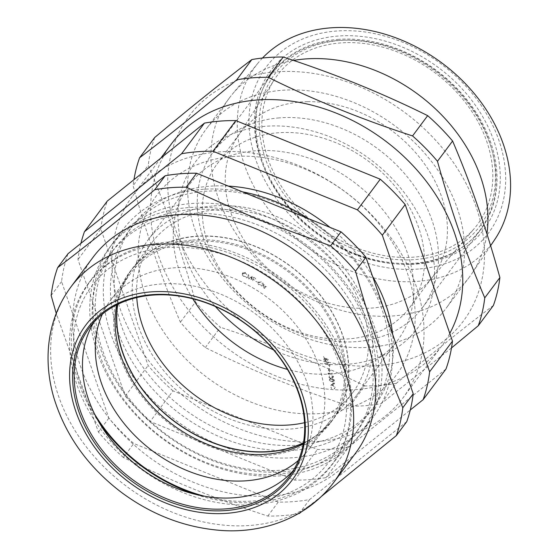 <?xml version="1.0" encoding="UTF-8"?>
<svg xmlns="http://www.w3.org/2000/svg" width="558" height="558" viewBox="0 0 558 558"><rect width="100%" height="100%" fill="white"/><g stroke="black" fill="none" stroke-linecap="round" stroke-linejoin="round"><path stroke-width="0.42" stroke-dasharray="2.79 2.09" d="M318.053 441.476A168.739 130.328 -143.3 0 0 403.19 397.61A168.739 130.328 -143.3 0 0 345.848 192.259A168.739 130.328 -143.3 0 0 132.671 195.844A168.739 130.328 -143.3 0 0 147.291 358.878A168.739 130.328 -143.3 0 0 318.053 441.476M171.404 143.908A168.739 130.328 -143.3 0 0 186.023 306.942A168.739 130.328 -143.3 0 0 356.785 389.54A168.739 130.328 -143.3 0 0 441.922 345.681A168.739 130.328 -143.3 0 0 449.783 333.377M451.492 347.948L381.135 403.678A191.073 147.577 36.7 0 1 349.747 406.189C299.262 389.784 251.114 370.247 205.309 347.571A191.073 147.577 36.7 0 1 180.401 322.21C162.225 279.621 146.461 234.102 133.111 185.647A191.073 147.577 36.7 0 1 133.948 179.683M205.309 347.571L220.431 327.302A191.073 147.577 -143.3 0 1 195.516 301.941L180.401 322.21M195.516 301.941C182.027 253.074 166.263 207.555 148.233 165.377L133.111 185.647M154.706 137.498A191.073 147.577 -143.3 0 0 148.233 165.377M493.405 305.449C463.363 328.299 430.978 354.281 396.257 383.402L381.135 403.678M396.257 383.402A191.073 147.577 -143.3 0 1 380.814 385.383A191.073 147.577 -143.3 0 1 364.869 385.913L349.747 406.189M364.869 385.913C319.064 363.237 270.916 343.7 220.431 327.302M376.936 365.643A171.222 132.246 -143.3 0 0 430.553 134.931A171.222 132.246 -143.3 0 0 170.734 155.731A171.222 132.246 -143.3 0 0 376.936 365.643M370.554 347.209A149.732 115.646 -143.3 0 0 446.1 308.288A149.732 115.646 -143.3 0 0 395.217 126.066A149.732 115.646 -143.3 0 0 206.048 129.247A149.732 115.646 -143.3 0 0 219.029 273.915A149.732 115.646 -143.3 0 0 370.554 347.209M293.473 60.438A149.732 115.646 -143.3 0 0 232.121 94.476A149.732 115.646 -143.3 0 0 229.422 97.915A149.732 115.646 -143.3 0 0 242.402 242.584A149.732 115.646 -143.3 0 0 393.927 315.877A149.732 115.646 -143.3 0 0 469.473 276.956A149.732 115.646 -143.3 0 0 471.998 273.385A149.732 115.646 -143.3 0 0 486.918 233.837M262.497 58.025A147.731 114.097 -143.3 0 0 258.159 62.908A147.731 114.097 -143.3 0 0 266.682 206.851A147.731 114.097 -143.3 0 0 417.803 281.344A147.731 114.097 -143.3 0 0 494.827 239.431M337.667 39.437A130.405 100.719 36.7 0 1 469.627 103.272A130.405 100.719 36.7 0 1 480.926 229.261A130.405 100.719 36.7 0 1 415.131 263.153A130.405 100.719 36.7 0 1 283.171 199.325A130.405 100.719 36.7 0 1 271.872 73.335A130.405 100.719 36.7 0 1 337.667 39.437M279.139 117.898A130.405 100.719 -143.3 0 0 213.351 151.797A130.405 100.719 -143.3 0 0 257.663 310.492A130.405 100.719 -143.3 0 0 422.406 307.723A130.405 100.719 -143.3 0 0 411.106 181.734A130.405 100.719 -143.3 0 0 279.139 117.898M416.812 264.025A132.881 102.63 -143.3 0 0 458.425 84.969A132.881 102.63 -143.3 0 0 256.785 101.11A132.881 102.63 -143.3 0 0 416.812 264.025M418.549 269.026A138.712 107.136 36.7 0 1 251.491 98.961A138.712 107.136 36.7 0 1 461.989 82.117A138.712 107.136 36.7 0 1 418.549 269.026M407.786 259.902A127.67 98.606 36.7 0 1 263.369 152.236A127.67 98.606 36.7 0 1 345.841 40.183A127.67 98.606 36.7 0 1 491.612 148.909A127.67 98.606 36.7 0 1 407.786 259.902M406.747 264.227A130.154 100.524 -143.3 0 0 492.205 151.072A130.154 100.524 -143.3 0 0 343.602 40.239A130.154 100.524 -143.3 0 0 259.519 154.468A130.154 100.524 -143.3 0 0 406.747 264.227M347.571 42.617A124.818 96.401 36.7 0 1 470.785 109.926A124.818 96.401 36.7 0 1 474.195 228.654A124.818 96.401 36.7 0 1 319.706 227.308A124.818 96.401 36.7 0 1 274.369 79.613A124.818 96.401 36.7 0 1 347.571 42.617M307.688 101.661A120.103 92.761 -143.3 0 0 240.059 133.209A120.103 92.761 -143.3 0 0 237.248 137.261A120.103 92.761 -143.3 0 0 280.869 279.377A120.103 92.761 -143.3 0 0 429.527 280.667A120.103 92.761 -143.3 0 0 432.603 276.824A120.103 92.761 -143.3 0 0 424.478 163.899A120.103 92.761 -143.3 0 0 307.688 101.661M341.998 339.18A120.103 92.761 36.7 0 1 225.202 276.949A120.103 92.761 36.7 0 1 217.076 164.017A120.103 92.761 36.7 0 1 284.713 132.469A120.103 92.761 36.7 0 1 401.502 194.7A120.103 92.761 36.7 0 1 409.628 307.632A120.103 92.761 36.7 0 1 341.998 339.18M273.532 349.88A138.712 107.136 -143.3 0 0 339.369 364.674A138.712 107.136 -143.3 0 0 422.657 222.788A138.712 107.136 -143.3 0 0 232.839 133.739A138.712 107.136 -143.3 0 0 215.388 306.509M280.82 475.807A156.331 120.744 36.7 0 1 122.614 399.284A156.331 120.744 36.7 0 1 109.068 248.24A156.331 120.744 36.7 0 1 306.572 244.92A156.331 120.744 36.7 0 1 359.694 435.177A156.331 120.744 36.7 0 1 280.82 475.807M242.465 191.847A156.331 120.744 -143.3 0 0 122.634 230.042A156.331 120.744 -143.3 0 0 136.187 381.093A156.331 120.744 -143.3 0 0 294.387 457.616A156.331 120.744 -143.3 0 0 373.267 416.979A156.331 120.744 -143.3 0 0 308.421 218.61M294.84 450.153A150.876 116.524 -143.3 0 0 370.965 410.939A150.876 116.524 -143.3 0 0 319.692 227.322A150.876 116.524 -143.3 0 0 129.086 230.531A150.876 116.524 -143.3 0 0 142.164 376.301A150.876 116.524 -143.3 0 0 294.84 450.153M228.236 186.072A150.876 116.524 -143.3 0 0 132.853 225.474A150.876 116.524 -143.3 0 0 145.931 371.244A150.876 116.524 -143.3 0 0 298.614 445.096A150.876 116.524 -143.3 0 0 374.732 405.882A150.876 116.524 -143.3 0 0 392.658 334.375M372.57 276.363A150.876 116.524 -143.3 0 0 330.001 227.364M80.917 243.365A191.073 147.577 -143.3 0 0 77.967 259.575L125.257 396.138A191.073 147.577 -143.3 0 0 150.172 421.506L294.603 480.117A191.073 147.577 -143.3 0 0 325.998 477.606L410.276 409.984M445.995 369.012L348.848 446.965L325.998 477.606M348.848 446.965A191.073 147.577 36.7 0 1 317.46 449.476L173.022 390.865L150.172 421.506M294.603 480.117L317.46 449.476M173.022 390.865A191.073 147.577 36.7 0 1 148.114 365.504L100.824 228.94L77.967 259.575M125.257 396.138L148.114 365.504M100.824 228.94A191.073 147.577 36.7 0 1 107.296 201.061M232.163 156.575A149.76 115.666 36.7 0 1 412.515 340.178A149.76 115.666 36.7 0 1 185.263 358.362A149.76 115.666 36.7 0 1 232.163 156.575M213.854 205.909A130.028 100.426 36.7 0 1 345.437 269.556A130.028 100.426 36.7 0 1 356.708 395.19A130.028 100.426 36.7 0 1 192.433 397.952A130.028 100.426 36.7 0 1 148.247 239.703A130.028 100.426 36.7 0 1 213.854 205.909M192.726 298.76A130.028 100.426 36.7 0 1 189.329 184.614A130.028 100.426 36.7 0 1 254.936 150.82A130.028 100.426 36.7 0 1 386.527 214.467A130.028 100.426 36.7 0 1 397.791 340.101A130.028 100.426 36.7 0 1 287.426 369.389M303.447 442.843A125.313 96.785 -143.3 0 0 333.14 418.905A125.313 96.785 -143.3 0 0 290.551 266.396A125.313 96.785 -143.3 0 0 132.232 269.061A125.313 96.785 -143.3 0 0 117.752 304.34M304.522 422.699A125.313 96.785 -143.3 0 0 352.928 392.372A125.313 96.785 -143.3 0 0 342.068 271.293A125.313 96.785 -143.3 0 0 215.249 209.954A125.313 96.785 -143.3 0 0 152.027 242.528A125.313 96.785 -143.3 0 0 136.759 297.567M277.793 474.251A151.867 117.292 -143.3 0 0 325.356 269.626A151.867 117.292 -143.3 0 0 94.902 288.067A151.867 117.292 -143.3 0 0 277.793 474.251M263.16 221.791A151.867 117.292 36.7 0 1 357.434 430.734A151.867 117.292 36.7 0 1 165.573 433.957A151.867 117.292 36.7 0 1 113.965 249.14A151.867 117.292 36.7 0 1 263.16 221.791M237.527 256.164A151.867 117.292 36.7 0 1 331.801 465.1A151.867 117.292 36.7 0 1 139.939 468.329A151.867 117.292 36.7 0 1 88.331 283.506A151.867 117.292 36.7 0 1 237.527 256.164M93.974 322.14A124.573 96.213 36.7 0 1 97.859 316.393A124.573 96.213 36.7 0 1 220.236 293.961A124.573 96.213 36.7 0 1 297.567 465.344A124.573 96.213 36.7 0 1 293.166 470.708M355.488 453.27A163.78 126.492 36.7 0 1 148.574 456.751A163.78 126.492 36.7 0 1 92.921 257.433M265.664 216.044A156.331 120.744 -143.3 0 0 100.433 348.624A156.331 120.744 -143.3 0 0 346.093 448.318A156.331 120.744 -143.3 0 0 265.664 216.044M406.747 421.639L309.599 499.591A191.073 147.577 36.7 0 1 278.212 502.102L133.774 443.491A191.073 147.577 36.7 0 1 108.859 418.123L61.568 281.56A191.073 147.577 36.7 0 1 68.048 253.688M298.397 513.695A191.073 147.577 36.7 0 1 267.791 516.066C217.529 499.752 169.381 480.215 123.36 457.455L133.774 443.491M123.36 457.455A191.073 147.577 36.7 0 1 98.445 432.094L56.246 313.38M108.859 418.123L98.445 432.094M51.155 295.524L61.568 281.56M321.82 496.09L301.048 512.132M299.186 513.555L309.599 499.591M278.212 502.102L267.791 516.066M242.305 273.615L242.904 272.695L242.305 273.615L245.269 272.932L246.859 274.613L245.15 273.281L242.737 273.873L244.062 276.329L246.022 276.88L243.909 276.649L242.381 275.15L242.305 273.615M242.681 273.113L245.646 272.423L245.269 272.932M253.667 277.34L255.445 278.407L255.864 279.732L254.636 280.123L253.248 279.405L252.516 280.995L252.097 280.758L253.667 277.34L254.043 276.831L254.88 277.305L254.504 277.807M257.859 282.906L258.305 282.299L257.859 282.906L260.921 281.546L261.158 281.936L259.31 282.578L260.37 284.482L258.535 284.685L257.859 282.906M258.235 282.397L259.233 281.741L258.856 282.243M264.401 288.019L265.238 287.698L264.659 285.968L265.859 285.898L266.487 286.77L265.008 286.191L265.566 288.235L264.234 288.312L263.571 287.391L264.401 288.019L265.573 287.496L265.196 287.998M324.149 359.582L325.363 360.329L325.886 359.345L324.665 358.599L324.149 359.582M325.893 358.501L328.271 359.485L328.188 359.854L326.039 358.982L326.291 359.387L325.53 360.733L323.738 359.624L324.498 358.201L325.893 358.501M325.663 359.485L325.914 359.896L325.154 361.235L323.361 360.126L324.121 358.703L327.895 359.994L327.811 360.363L325.663 359.485L326.039 358.982M326.291 359.387L325.914 359.896M328.662 364.876L329.966 365.804L329.276 366.822L327.964 365.902L329.039 364.374L330.343 365.295L329.966 365.804M327.937 373.734L331.843 373.707L331.668 373.051L332.38 374.111L328.048 374.146L327.937 373.734L328.313 373.225L332.219 373.197L331.843 373.707M333.984 380.5L333.83 381.309L331.968 381.825L329.359 380.27L329.513 379.475L331.382 378.987L333.984 380.5L334.361 379.998L334.207 380.807L331.968 381.825M329.359 380.27L329.89 378.973L331.759 378.477L331.382 378.987M331.759 378.477L334.361 379.998M330.999 385.104L332.505 384.755L335.114 387.238L334.43 388.947L334.116 388.584L334.681 387.196L332.526 385.187L330.88 386.799L331.591 388.633L330.462 386.729L331.375 384.601L332.882 384.253L332.505 384.755M99.457 423.006A151.616 117.103 36.7 0 1 119.74 255.85A151.616 117.103 36.7 0 1 345.681 365.49A151.616 117.103 36.7 0 1 194.923 494.214M204.605 496.243A147.647 114.034 -143.3 0 0 338.978 362.679A147.647 114.034 -143.3 0 0 120.64 260.921A147.647 114.034 -143.3 0 0 94.748 414.308M303.238 444.008A124.071 95.83 -143.3 0 0 305.01 443.052A124.071 95.83 -143.3 0 0 329.318 421.953A124.071 95.83 -143.3 0 0 287.154 270.958A124.071 95.83 -143.3 0 0 130.398 273.594A124.071 95.83 -143.3 0 0 116.699 304.87M298.411 460.399A124.071 95.83 -143.3 0 0 309.523 448.486A124.071 95.83 -143.3 0 0 267.359 297.491A124.071 95.83 -143.3 0 0 110.61 300.127A124.071 95.83 -143.3 0 0 102.358 314.175M331.815 375.89L333.217 377.124L332.373 378.296L331.354 377.738L330.392 378.477L328.648 377.034L329.604 375.701L329.074 377.048L330.259 378.066L330.922 376.873L332.275 377.864L332.791 377.117L331.912 376.308L332.191 375.381L333.593 376.622L333.217 377.124M327.26 364.493L324.519 363.265L326.235 361.654L328.962 362.84L327.26 364.493L327.637 363.983L324.896 362.756L324.519 363.265M252.097 276.489L251.281 280.311L250.863 280.088L251.463 277.368L248.847 279.021L248.359 275.694L246.915 277.996L246.51 277.786L248.533 274.606L249.154 278.421L252.474 275.987L251.281 280.311M255.787 281.427L257.468 282.069L255.787 281.427M263.355 283.471L261.869 283.241L263.536 283.157L264.234 284.74L263.334 285.075L263.599 286.414L261.618 286.589L260.816 284.789L261.807 286.275L263.188 286.184L262.393 284.719L263.815 284.468L263.355 283.471M323.459 356.562L324.428 358.055L323.459 356.562M328.955 369.026L329.318 370.261L330.587 370.219L330.699 370.61L329.429 370.651L329.799 371.886L329.032 370.665L327.762 370.707L327.651 370.317L328.92 370.275L328.55 369.04L329.332 368.524L329.694 369.759L329.318 370.261M334.521 383.388L333.663 384.281L332.463 383.227L333.321 382.342L334.521 383.388M328.564 362.895L326.367 362.051L324.909 363.244L325.97 364.053L327.114 364.102L328.564 362.895M332.777 383.262L333.6 383.946L334.2 383.367L333.377 382.676L332.777 383.262M333.572 380.493L331.459 379.377L329.764 380.305L330.72 381.226L331.877 381.435L333.572 380.493M192.51 240.066A125.564 96.98 36.7 0 1 319.608 301.501A125.564 96.98 36.7 0 1 330.51 422.845A125.564 96.98 36.7 0 1 171.878 425.51A125.564 96.98 36.7 0 1 129.205 272.702A125.564 96.98 36.7 0 1 192.51 240.066M117.494 304.473A125.564 96.98 36.7 0 1 132.037 268.907A125.564 96.98 36.7 0 1 195.335 236.278A125.564 96.98 36.7 0 1 322.433 297.714A125.564 96.98 36.7 0 1 333.335 419.051A125.564 96.98 36.7 0 1 303.399 443.129M333.433 482.837A163.78 126.492 36.7 0 1 126.526 486.318A163.78 126.492 36.7 0 1 70.866 287M160.781 158.151L132.671 195.844M441.922 345.681L403.19 397.61M229.422 97.915L206.048 129.247M469.473 276.956L446.1 308.288M258.159 62.908L232.121 94.476M490.608 245.715L471.998 273.385M422.406 307.723L480.926 229.261M213.351 151.797L271.872 73.335M345.841 40.183L343.602 40.239M491.612 148.909L492.205 151.072M429.527 280.667L474.195 228.654M237.248 137.261L274.369 79.613M409.628 307.632L432.603 276.824M217.076 164.017L240.059 133.209M122.634 230.042L109.068 248.24M373.267 416.979L359.694 435.177M132.853 225.474L129.086 230.531M374.732 405.882L370.965 410.939M356.708 395.19L397.791 340.101M148.247 239.703L189.329 184.614M152.027 242.528L132.232 269.061M352.928 392.372L333.14 418.905M331.801 465.1L357.434 430.734M88.331 283.506L113.965 249.14M289.281 476.455L297.567 465.344M89.573 327.497L97.859 316.393M333.83 381.309L334.207 380.807M329.513 379.475L329.89 378.973M130.398 273.594L110.61 300.127M329.318 421.953L309.523 448.486M330.51 422.845L333.335 419.051M129.205 272.702L132.037 268.907"/><path stroke-width="0.84" d="M449.783 333.377A168.739 130.328 -143.3 0 0 416.477 169.486A168.739 130.328 -143.3 0 0 242.897 101.793A168.739 130.328 -143.3 0 0 171.404 143.908L160.781 158.151M451.492 347.948L478.283 325.726A191.073 147.577 36.7 0 0 484.762 297.853C466.586 255.264 450.822 209.738 437.472 161.283A191.073 147.577 36.7 0 0 412.557 135.922C362.072 119.524 313.931 99.987 268.126 77.311A191.073 147.577 36.7 0 0 236.731 79.822C202.01 108.943 169.632 134.924 139.591 157.774A191.073 147.577 36.7 0 0 133.948 179.683M236.731 79.822L251.853 59.553C221.812 82.396 189.427 108.378 154.706 137.498L139.591 157.774M251.853 59.553A191.073 147.577 -143.3 0 1 283.248 57.035L268.126 77.311M283.248 57.035C333.733 73.44 381.874 92.977 427.679 115.652L412.557 135.922M427.679 115.652A191.073 147.577 -143.3 0 1 452.594 141.014L437.472 161.283M452.594 141.014C470.624 183.191 486.388 228.71 499.884 277.577L484.762 297.853M499.884 277.577A191.073 147.577 -143.3 0 1 493.405 305.449L478.283 325.726M486.918 233.837A149.732 115.646 -143.3 0 0 432.045 105.748A149.732 115.646 -143.3 0 0 293.473 60.438M490.608 245.715L494.827 239.431A147.731 114.097 -143.3 0 0 477.878 98.055A147.731 114.097 -143.3 0 0 330.036 27.9A147.731 114.097 -143.3 0 0 262.497 58.025M215.388 306.509A138.712 107.136 -143.3 0 0 273.532 349.88M308.421 218.61A156.331 120.744 -143.3 0 0 242.465 191.847M392.658 334.375A150.876 116.524 -143.3 0 0 372.57 276.363M330.001 227.364A150.876 116.524 -143.3 0 0 228.236 186.072M410.276 409.984L423.145 399.654A191.073 147.577 -143.3 0 0 429.618 371.781L382.328 235.218A191.073 147.577 -143.3 0 0 357.42 209.857L212.982 151.239A191.073 147.577 -143.3 0 0 181.594 153.75L84.446 231.703A191.073 147.577 -143.3 0 0 80.917 243.365M84.446 231.703L107.296 201.061L204.444 123.116A191.073 147.577 36.7 0 1 235.839 120.598L380.27 179.216A191.073 147.577 36.7 0 1 405.185 204.577L452.475 341.14L429.618 371.781M380.27 179.216L357.42 209.857M382.328 235.218L405.185 204.577M452.475 341.14A191.073 147.577 36.7 0 1 445.995 369.012L423.145 399.654M204.444 123.116L181.594 153.75M212.982 151.239L235.839 120.598M287.426 369.389A130.028 100.426 36.7 0 1 192.726 298.76M117.752 304.34A125.313 96.785 -143.3 0 0 269.912 451.478A125.313 96.785 -143.3 0 0 303.447 442.843M136.759 297.567A125.313 96.785 -143.3 0 0 289.7 424.945A125.313 96.785 -143.3 0 0 304.522 422.699M293.166 470.708A124.573 96.213 36.7 0 1 140.191 467.995A124.573 96.213 36.7 0 1 93.974 322.14M211.949 305.066A124.573 96.213 -143.3 0 0 89.573 327.497A124.573 96.213 -143.3 0 0 131.904 479.099A124.573 96.213 -143.3 0 0 289.281 476.455A124.573 96.213 -143.3 0 0 211.949 305.066M211.705 304.731A125.808 97.169 36.7 0 1 276.433 491.661A125.808 97.169 36.7 0 1 78.734 411.427A125.808 97.169 36.7 0 1 211.705 304.731M70.866 287L92.921 257.433A163.78 126.492 36.7 0 1 253.813 227.943A163.78 126.492 36.7 0 1 355.488 453.27L333.433 482.837C305.707 519.763 259.358 534.438 217.188 530.1C182.878 526.752 151.072 514.267 121.77 492.637C88.073 467.088 65.432 435.456 53.854 397.728C49.257 381.93 47.395 366.167 48.26 350.431C49.676 326.758 57.209 305.61 70.866 287A163.78 126.492 36.7 0 1 231.765 257.51A163.78 126.492 36.7 0 1 333.433 482.837M56.246 313.38L51.155 295.524A191.073 147.577 36.7 0 1 57.634 267.652L68.048 253.688L165.196 175.735A191.073 147.577 36.7 0 1 196.583 173.224L341.022 231.842A191.073 147.577 36.7 0 1 365.936 257.203L413.22 393.767A191.073 147.577 36.7 0 1 406.747 421.639L396.326 435.603L321.82 496.09M57.634 267.652C87.676 244.809 120.054 218.827 154.782 189.699L165.196 175.735M154.782 189.699A191.073 147.577 36.7 0 1 186.17 187.188L256.617 218.869L330.608 245.806L341.022 231.842M196.583 173.224L186.17 187.188M330.608 245.806A191.073 147.577 36.7 0 1 355.516 271.167C368.943 319.825 384.706 365.344 402.806 407.731L413.22 393.767M365.936 257.203L355.516 271.167M402.806 407.731A191.073 147.577 36.7 0 1 396.326 435.603M301.048 512.132L299.186 513.555A191.073 147.577 36.7 0 1 298.397 513.695M194.923 494.214A151.616 117.103 36.7 0 1 99.457 423.006M94.748 414.308A147.647 114.034 -143.3 0 0 204.605 496.243M116.699 304.87A124.071 95.83 -143.3 0 0 172.561 424.589A124.071 95.83 -143.3 0 0 303.238 444.008M102.358 314.175A124.071 95.83 -143.3 0 0 144.794 444.768A124.071 95.83 -143.3 0 0 285.215 469.585A124.071 95.83 -143.3 0 0 298.411 460.399M303.399 443.129A125.564 96.98 36.7 0 1 174.703 421.715A125.564 96.98 36.7 0 1 117.494 304.473M212.291 302.227A129.037 99.659 -143.3 0 0 75.909 411.658A129.037 99.659 -143.3 0 0 278.679 493.942A129.037 99.659 -143.3 0 0 212.291 302.227"/></g></svg>

